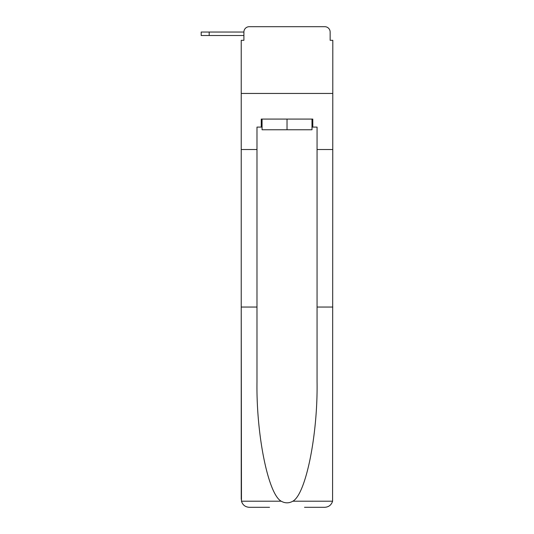<?xml version="1.0" encoding="UTF-8"?>
<svg xmlns="http://www.w3.org/2000/svg" width="534" height="534" viewBox="0 0 534 534"><rect width="100%" height="100%" fill="white"/><g stroke="black" fill="none" stroke-linecap="round" stroke-linejoin="round"><path stroke-width="0.8" d="M304.513 507.3L324.805 507.3C328.777 507.026 331.367 504.997 332.582 501.206L332.815 40.317L330.146 40.317L330.146 32.04A5.34 5.34 0 0 0 324.805 26.7L249.244 26.7A5.34 5.34 0 0 0 243.904 32.04L243.904 40.317L243.904 35.511L201.184 35.511L201.184 32.04L217.204 32.04M311.989 127.092L312.791 127.092L312.791 119.082L261.26 119.082L261.26 127.092L256.988 127.092L256.988 149.52L241.234 149.52L241.234 93.45L332.815 93.45L241.234 93.45L241.234 40.317L243.904 40.317M249.244 26.7L266.199 26.7M307.851 26.7L324.805 26.7M330.146 40.317L330.146 32.04M256.988 149.52L256.988 307.05L241.234 307.05L241.468 501.206C242.683 504.997 245.273 507.026 249.244 507.3L269.536 507.3M256.988 307.05L256.988 381.737C256.16 434.796 268.208 494.237 281.211 501.206C285.083 503.368 288.961 503.368 292.839 501.206C305.842 494.237 317.89 434.796 317.062 381.737L317.062 127.092L312.791 127.092M241.234 499.29L241.234 149.52M332.815 149.52L317.062 149.52M332.815 307.05L317.062 307.05M261.26 127.092L262.06 127.092M262.06 119.082L262.06 129.762L311.989 129.762L311.989 119.082M287.025 119.082L287.025 129.762M209.194 35.511L209.194 32.04L243.904 32.04M241.468 501.206L281.211 501.206M292.839 501.206L332.582 501.206"/></g></svg>
